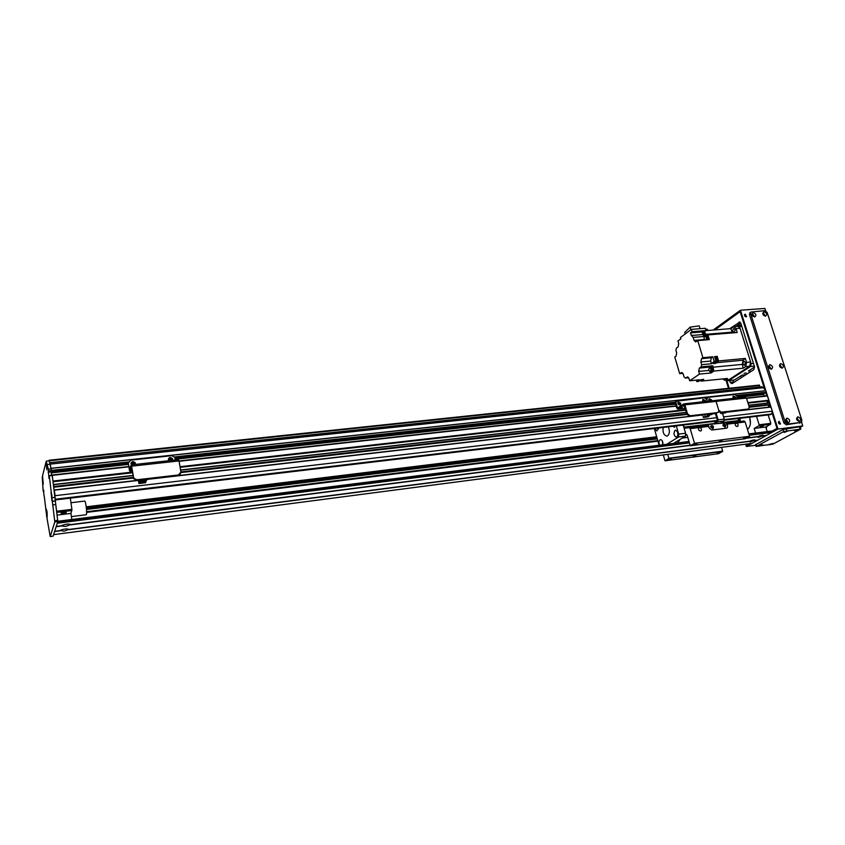<?xml version="1.0" encoding="UTF-8"?>
<svg xmlns="http://www.w3.org/2000/svg" width="845" height="845" viewBox="0 0 845 845"><rect width="100%" height="100%" fill="white"/><g stroke="black" fill="none" stroke-linecap="round" stroke-linejoin="round"><path stroke-width="1.27" d="M752.251 416.838L750.825 417.007M759.887 426.545L763.447 425.859L759.887 426.545M749.726 417.683L750.434 423.155M740.157 421.465L740.146 418.275M738.91 419.69L738.995 418.412M749.536 417.155C751.205 422.637 750.518 426.736 747.466 429.44M755.61 433.041L754.173 428.426L758.947 425.711L759.159 424.781L756.528 416.321M768.168 414.937L770.82 423.345L770.598 424.274L765.781 426.989L767.218 431.573M765.781 426.989L754.173 428.426M770.598 424.274L758.947 425.711M770.82 423.345L759.159 424.781M51.608 471.246L51.577 470.538L48.587 470.866L48.619 471.584L51.608 471.246L48.524 471.901L48.302 470.686L48.989 478.428L49.2 475.64L52.295 475.714L49.221 475.661M51.334 468.817L48.345 469.133L46.211 461.138L49.179 460.821L51.577 470.538M48.587 470.866L48.345 469.133M48.619 471.584L51.524 471.563M128.155 463.778L51.122 472.249L51.038 471.626L51.556 475.386M52.295 475.714L57.819 521.587L53.087 536.153M44.257 496.205L46.771 516.886L50.225 536.554L54.809 521.967L49.306 476.041M46.211 461.138L46.908 469.852L45.905 462.352L42.535 475.883L43.264 484.1L42.25 477.013L43.042 489.604L43.359 491.642L43.887 491.283M43.433 490.987L43.739 490.163M43.317 489.868L44.151 496.216M51.915 495.233L51.936 500.736L51.027 492.191L51.915 495.233M47.109 512.07L47.151 517.309L46.274 509.102L47.109 512.07M45.905 462.352L46.38 461.792M50.288 464.201L47.309 464.518M684.524 406.276L683.774 406.223L684.408 405.875M682.359 407.522L680.964 408.05L682.359 407.522M676.306 401.206L675.377 403.466L676.718 408.072L677.996 409.012L684.038 405.082L686.879 414.261L689.414 416.194L690.069 415.782L687.534 413.839L684.883 404.861L683.647 403.963L677.595 407.903L676.011 403.044L676.275 401.248L704.508 397.752L706.98 399.643L707.265 397.815L706.388 398.587M679.95 404.977L680.119 403.678L678.102 402.262M704.931 401.544L702.903 399.548M769.52 404.956L749.272 407.279L770.165 404.332L749.156 406.741L748.839 408.695L748.015 409.075L721.25 412.18L718.757 410.258L718.44 412.159L717.553 412.603L690.069 415.782M716.877 413.015L689.414 416.194M749.166 406.772L746.452 398.037L716.074 401.407L718.757 410.258L716.074 401.407L714.807 400.519M680.753 403.255L680.552 404.618C678.63 405.167 677.827 404.364 678.144 402.209L680.753 403.255M703.283 401.734L702.966 399.463L705.501 400.53L705.522 401.481M707.466 401.269L706.98 399.643L707.466 401.269M709.039 413.965L707.254 415.075L711.553 414.568L713.349 413.469L709.029 413.923M704.624 414.441L705.195 416.353L703.431 417.451L707.709 416.944L709.483 415.856L709.177 414.853M703.431 417.451L702.596 414.673M706.98 414.166L707.254 415.075M705.195 416.353L709.483 415.856M70.315 498.149L71.909 509.345L70.948 513.39L71.825 519.495M70.948 513.39L57.037 515.123M63.85 512.07L66.259 512.566C63.618 513.665 61.854 513.813 60.977 512.989L63.85 512.07M71.909 509.345L56.499 511.246M71.952 510.517L56.657 512.408M60.111 530.523L60.513 530.227C64.304 528.854 67.072 528.611 68.804 529.466L64.009 531.241L60.27 530.385M68.804 529.466L749.536 441.227C752.23 440.129 754.099 439.738 755.155 440.065L750.054 442.051L749.261 441.259M746.452 438.037L757.912 436.569C760.627 435.46 762.517 435.069 763.584 435.397L758.398 437.414L757.638 436.611M61.748 525.653L62.171 525.358C66.016 523.963 68.815 523.72 70.547 524.618L65.678 526.424L61.579 526.002L61.907 525.527M754.743 440.551L757.891 440.139L765.897 435.724L762.729 436.136M754.331 440.784L757.469 440.372L751.976 443.35M68.72 529.709L749.114 441.46M763.151 435.904L766.32 435.492L771.897 432.418L749.272 435.302M61.664 525.748L56.256 526.446L57.291 523.213L689.372 442.907M70.547 524.618L690.059 445.262M60.037 530.607L54.693 531.304L56.182 526.688L61.579 526.002M70.462 524.861L690.111 445.442M746.04 438.27L757.49 436.802M752.092 443.34L53.626 534.621L54.619 531.537L59.953 530.85M771.527 431.034L748.839 433.897L771.527 431.034L771.897 432.418M726.098 423.165L727.64 425.891L727.291 427.823L726.468 428.225L727.291 427.823L727.64 425.891L726.679 422.722L708.459 424.454L707.719 425.384M744.128 420.99L726.795 423.081L744.128 420.99L745.153 421.972L749.578 436.284L694.505 443.308L690.185 428.626L689.182 427.623L707.772 425.373L709.314 428.119L711.796 430.02L726.468 428.225L711.796 430.02L709.314 428.119L708.363 424.929M723.024 425.722L723.288 424.274C725.232 423.915 725.961 424.76 725.496 426.841L723.024 425.722M710.793 427.211L711.046 425.764C713 425.362 713.75 426.218 713.307 428.32L710.793 427.211M724.915 427.137C725.39 425.595 724.82 424.676 723.204 424.38M712.715 428.626C713.191 427.063 712.62 426.144 710.972 425.859M716.074 413.11L718.113 419.838L717.68 421.856L714.606 423.715L726.679 422.722M720.711 422.986L723.806 421.127L724.239 419.109L722.475 413.3M713.729 423.82L717.437 420.24L715.314 413.194M708.459 424.454L714.606 423.715M71.402 516.601L86.148 514.753C87.394 515.006 85.841 500.641 84.669 501.074L70.969 502.733M738.044 419.057L740.114 421.475M741.773 375.264L745.649 374.768L750.191 371.863M727.165 379.912L728.728 380.588L750.55 366.476L751.163 363.667L739.523 326.635L738.16 325.357L736.344 326.487M754.585 367.026L748.459 370.966L749.885 370.818M745.649 374.768L741.963 375.138L734.389 380.018L728.337 380.736M746.124 372.972L744.075 373.342L746.124 372.972M724.545 380.176L729.119 379.563L724.545 380.176L722.781 378.919M735.995 328.599L740.04 328.272L738.002 326.35L733.967 326.677L735.995 328.599L737.22 332.507L707.909 334.916L709.346 339.637L697.738 340.609L695.646 341.95L694.083 340.408L693.175 337.387L704.656 336.437M740.04 328.272L750.635 361.998L749.716 366.212L729.119 379.563M682.929 373.342L679.697 373.659L682.126 372.529M693.175 337.387L691.4 335.497L690.471 332.877L692.034 331.715L691.326 329.381L680.478 337.493L680.869 338.803L677.943 340.989L678.725 343.609L678.091 346.872L676.412 348.119L675.926 350.252L676.697 352.861L676.074 356.094L674.775 357.044L679.697 373.659M725.137 379.965L727.482 378.444L701.17 381.116L702.892 379.458M702.459 380.25L703.79 379.363L701.149 379.627L698.54 381.38L696.787 381.56L699.396 379.806L689.668 380.789L699.502 374.103L698.688 371.399L699.343 368.093L701.128 366.867L701.656 364.681L700.843 361.987L710.677 361.068L711.363 357.752L712.768 356.78L702.903 357.688L697.738 340.609M701.17 381.116L700.959 380.525M716.254 357.784L717.553 359.041L716.602 361.85L718.113 359.283L716.655 357.636L715.071 357.889L716.37 359.157L715.071 361.913M717.923 358.671L717.215 356.368L715.335 357.868M745.343 358.428L746.589 362.389L745.67 366.614L743.22 368.198L742.227 364.396L743.135 360.202L745.343 358.428L718.609 360.931L715.947 363.329L715.525 361.956M718.609 360.931L718.113 359.283M704.624 331.578L706.029 335.19L703.378 335.412L702.026 331.937L704.392 331.747L705.966 330.596L692.034 331.715M704.561 335.307L704.413 331.736M702.48 379.5L701.096 380.503M701.234 379.627L700.325 380.588L702.406 379.5M743.22 368.198L713.898 371.071L711.078 372.962L699.502 374.103M688.675 377.747L685.422 378.074L684.091 376.997L683.204 374.008L681.197 372.613M711.363 357.752L701.519 358.66L700.843 361.987M701.519 358.66L702.903 357.688M685.422 378.074L687.862 376.944M689.668 380.789L688.971 378.454L686.943 377.039M712.768 356.78L714.162 361.343L715.947 361.174L714.543 356.622L717.215 356.368M715.831 357.826L717.616 359.009L716.19 361.892M715.947 363.329L713.275 363.582L715.947 361.174M701.128 366.867L712.736 365.758L713.898 371.071M714.162 361.343L711.501 363.751L701.656 364.681M710.381 367.681L710.941 366.983L699.343 368.093M710.708 371.737L711.078 372.962M712.736 365.758L710.941 366.983M711.934 371.747L713.074 368.769L711.522 367.438M711.141 367.501L712.779 368.8L711.543 371.768M711.363 371.673L712.757 368.811L711.384 367.469L709.8 367.733L711.099 369.011L710.17 371.789C708.448 370.585 708.332 369.233 709.8 367.733M710.56 367.659L712.346 368.853L710.951 371.715M710.17 371.789L711.353 371.673L712.282 368.895L710.983 367.617M745.459 362.526L744.075 361.227C742.501 362.758 742.618 364.153 744.445 365.389L745.459 362.526M710.677 361.068L711.501 363.751M732.52 332.898L730.872 328.631L733.967 326.677M705.744 336.183L707.909 334.916M708.131 339.732L708.374 337.239L706.874 335.951M706.483 336.004L708.078 337.271L707.835 339.764M707.804 339.764L708.057 337.282L706.737 335.983L705.142 336.225L706.399 337.461L706.082 339.912M705.913 336.162L707.645 337.313L707.381 339.796M707.276 339.806L707.582 337.356L706.325 336.13M704.751 340.017C703.727 338.306 703.864 337.049 705.142 336.225M735.203 329.772L733.893 328.525C732.309 330.025 732.404 331.409 734.178 332.666L735.203 329.772M730.872 328.631L705.902 330.638M704.012 331.779L704.149 335.349M704.001 335.359L704.476 332.75L703.896 331.789M702.723 331.884L703.156 335.021M691.326 329.381L705.258 328.272L705.966 330.596M690.471 332.877L702.026 331.937M700.051 328.694L699.185 325.864L690.154 327.142L690.925 329.687M690.154 327.142L684.746 332.381L685.211 333.944M707.645 330.501L707.233 329.17L705.575 329.296M696.787 381.56L696.28 380.123M737.231 426.503C735.403 426.06 734.833 425.014 735.509 423.377C737.622 423.018 738.414 423.958 737.886 426.197L737.231 426.503M699.058 430.369L698.583 429.63M700.568 431.003C698.73 430.58 698.139 429.545 698.794 427.876C700.938 427.39 701.772 428.32 701.297 430.644L700.568 431.003M663.325 454.948L665.004 460.81L718.63 453.67L722.697 451.378L668.881 458.508L667.825 454.367M712.324 428.352L710.729 426.503M724.524 426.873L722.961 425.003M687.745 437.383L682.274 438.059M677.616 442.907L680.14 439.368M707.783 425.373L684.799 428.183L683.193 425.067L685.591 433.263L685.432 436.136L673.486 443.424M665.004 460.81L668.881 458.508M693.09 456.638L695.826 455.666L693.09 456.638M669.166 459.743L671.416 458.951L669.166 459.743M716.877 453.395L719.137 452.593L716.877 453.395M685.506 435.249L686.594 434.626L687.091 435.133L690.323 445.78L694.505 443.308M677.415 441.027L675.366 442.273M694.748 444.618L697.104 443.773L694.748 444.618M743.568 438.365L745.945 437.509L743.568 438.365M719.232 441.565L722.095 440.53L719.232 441.565M721.619 447.332L722.697 451.378M737.886 418.55L739.354 421.57M749.578 436.284L745.153 438.745M745.216 438.735L690.354 445.769M675.197 426.028L674.331 427.338L673.19 426.26M657.959 428.077L658.361 429.144M658.487 428.014L656.892 430.939L654.643 428.478M662.353 440.974L662.85 444.766C663.103 441.777 662.322 440.055 660.505 439.601C658.836 440.467 658.509 442.326 659.533 445.188M668.237 426.852C669.937 430.675 669.736 433.665 667.645 435.819L666.832 436.115C663.758 435.238 662.543 432.355 663.188 427.454M677.447 431.446L677.996 435.587M675.049 430.348L675.588 430.158C678.546 432.239 678.852 434.615 676.486 437.287C673.782 435.766 673.307 433.453 675.049 430.348M685.432 436.136L678.567 436.992L678.725 434.098L685.591 433.263M666.705 444.28L678.567 436.992M654.315 428.51L659.1 445.241M678.725 434.098L676.327 425.891M716.676 417.726L55.083 495.677L54.312 490.163L138.411 480.425M133.309 477.393L53.805 486.519L53.552 484.681M53.045 481.048L52.073 475.323M128.408 461.951L51.556 470.359L49.823 462.775M49.179 460.821L49.042 460.24L48.894 460.852M759.57 386.978L759.275 385.077L49.042 460.24M761.852 386.757L49.855 462.711L761.852 386.757L763.278 387.675L50.309 464.116M765.644 393.031L766.352 392.249L765.887 390.77L763.31 387.707L50.299 464.074M764.26 396.083L763.626 393.263M768.95 402.896L768.295 400.826L748.036 403.118L768.221 400.857L768.876 400.234L767.271 395.745L746.462 398.069L745.174 397.171M767.165 403.097L767.482 400.942M770.165 404.332L769.563 402.822L748.681 405.209L769.584 402.822M768.464 407.205L768.77 405.04M770.101 414.652L771.675 413.976L772.33 411.177L770.872 406.92L726.584 412.054L770.872 406.92M768.876 400.234L747.878 402.6M685.517 409.645L180.017 466.704M130.362 472.313L53.045 481.037M768.823 400.509L747.952 402.864M685.601 409.909L180.069 467.031M130.415 472.64L53.087 481.386M685.675 410.195L180.122 467.348M132.57 472.725L53.14 481.713L132.57 472.746M686.309 412.318L180.576 469.989L686.309 412.318M132.992 475.418L53.52 484.481L132.992 475.418M770.122 404.607L749.23 407.005M686.848 414.166L180.946 472.26M133.362 477.731L53.858 486.857M770.239 406.994L769.584 404.913L749.272 407.248M686.943 414.441L180.936 472.577M133.415 478.048L53.9 487.216M702.649 414.832L147.273 479.189L702.649 414.832M138.379 480.224L54.291 489.963L138.379 480.224M780.136 424.127L778.657 421.655M779.174 421.391L780.526 423.936C778.837 424.116 778.234 423.345 778.699 421.613L779.174 421.391M746.262 316.78L744.603 314.551M745.227 314.213L746.653 316.526C745.1 316.928 744.424 316.262 744.625 314.52L745.227 314.213M797.754 420.694L796.782 419.057M796.877 418.782L798.05 420.747M764.049 315.544L762.993 314.097M763.056 313.801L764.355 315.576M780.685 367.448L779.66 365.906M779.745 365.621L780.981 367.49M769.848 368.526L768.813 366.962M768.897 366.688L770.144 368.568M753.275 316.368L752.198 314.9M752.261 314.615L753.571 316.4M786.853 422.046L785.861 420.387M785.966 420.123L787.149 422.099M714.289 329.962L740.241 311.171L765.042 389.725M766.024 392.84L766.954 395.787M768.506 400.699L769.193 402.864M769.806 404.787L770.492 406.963M772.383 412.951L777.326 428.616L771.897 431.615M750.202 443.593L746.568 445.6L746.114 444.132M728.971 388.277L726.415 379.986M765.654 310.791L764.905 308.446L740.442 310.231L713.085 330.068M800.257 427.295L802.75 425.943L801.514 422.12M802.75 425.943L777.981 429.07L740.442 310.231M755.81 445.252L746.367 446.487L777.981 429.07M725.961 380.028L728.517 388.33M745.66 444.185L746.367 446.487M777.03 427.676L776.566 428.637L777.305 428.542M776.566 428.637L771.791 431.277L748.923 434.172M749.261 443.72L747.075 444.924L746.346 444.1M748.005 444.808L747.075 444.924M714.891 329.92L739.734 311.942L740.347 312.301L764.64 389.239M765.813 392.967L766.711 395.809M772.245 413.332L776.777 427.697M729.193 388.256L726.647 379.965M729.626 328.737L739.924 322.019M733.037 380.25L733.608 382.077L730.217 382.426L732.002 383.619L753.898 369.592L754.522 366.783L740.79 323.181L738.952 322.093M730.217 382.426L729.657 380.599M766.954 426.324L766.214 428.352M740.463 311.889L739.734 311.942M778.425 422.067L779.65 424.116M744.434 314.963L745.808 316.812M740.759 375.919L741.329 377.641M743.991 375.043L744.223 375.782M735.752 326.529L740.727 323.001M750.212 371.958L749.684 370.173M801.81 421.718L801.768 422.901M795.134 431.045L794.342 430.686L799.138 429.482L795.134 431.045M758.831 446.244L758.007 445.917L762.655 444.776L758.831 446.244M784.266 432.429L783.452 432.07L788.258 430.865L784.266 432.429M769.499 444.829L768.686 444.512L773.323 443.361L769.499 444.829M755.652 444.734L783.114 429.44L799.359 426.831L800.173 427.01L800.775 428.901M756.602 446.297L772.89 444.143L800.828 429.059L783.769 431.499L756.602 446.297L755.979 444.29M780.326 365.22L779.882 365.431C779.586 366.888 780.125 367.512 781.488 367.279L780.326 365.22M780.695 363.593C783.685 364.871 784.171 366.403 782.174 368.188C779.196 366.899 778.699 365.367 780.695 363.593M781.055 367.48L779.787 365.558M786.515 419.754L786.114 419.933C785.713 421.401 786.23 422.056 787.656 421.919L786.515 419.754M786.906 418.127C789.938 419.395 790.434 420.979 788.417 422.87C785.385 421.592 784.878 420.018 786.906 418.127M787.223 422.099L786.008 420.06M763.658 313.379L763.172 313.611C762.982 315.079 763.542 315.65 764.852 315.343L763.658 313.379M764.017 311.731C766.975 313.03 767.45 314.53 765.464 316.21C762.507 314.9 762.021 313.411 764.017 311.731M764.419 315.576L763.141 313.738M797.426 418.423L797.036 418.592C796.624 420.039 797.131 420.704 798.557 420.578L797.426 418.423M797.817 416.796C800.817 418.064 801.324 419.638 799.328 421.518C796.317 420.25 795.81 418.676 797.817 416.796M798.124 420.747L796.919 418.719M752.874 314.182L752.367 314.435C752.187 315.914 752.758 316.484 754.078 316.146L752.874 314.182M753.233 312.534C756.201 313.844 756.687 315.343 754.659 317.033C751.68 315.713 751.205 314.213 753.233 312.534M753.645 316.389L752.356 314.551M769.478 366.286L769.024 366.508C768.739 367.976 769.277 368.6 770.651 368.346L769.478 366.286M769.848 364.649C772.848 365.938 773.344 367.48 771.316 369.265C768.316 367.966 767.82 366.434 769.848 364.649M770.217 368.557L768.95 366.624M801.039 422.384L786.272 424.803L783.885 422.954L749.441 314.562L750.159 312.565M800.817 422.437L801.863 420.166L767.144 312.46L764.831 310.643L750.878 312.058L750.677 313.685L785.206 422.225L787.603 424.074L800.817 422.437L799.476 423.155M706.61 398.238L708.173 397.351L734.727 394.467L737.157 396.337L737.643 397.932M711.036 400.879L709.018 398.872M735.139 398.217L733.175 396.231M747.329 409.487L721.25 412.18M718.704 411.768L720.574 412.592M684.883 404.861L716.074 401.407L715.071 400.424L683.901 403.868M709.409 401.058L709.082 398.787L711.617 399.865L711.627 400.805M733.576 398.386L733.27 396.115L735.731 397.203L735.752 398.143M720.5 412.592L720.774 413.501L725.021 413.004L726.837 411.906L722.57 412.36M722.623 413.289L722.929 414.282M722.581 412.402L720.774 413.501M178.411 459.743L179.034 460.926L676.074 405.853L179.034 460.969L180.914 471.975L178.57 474.953L136.901 479.77L133.975 478.418L133.584 477.404L131.345 464.856L129.222 468.859L128.313 463.102L130.743 460.145L171.778 455.687L174.767 457.325L175.316 460.007M128.313 463.102L129.496 470.665L131.503 466.355L133.763 478.861L136.901 479.77M131.651 464.824L131.324 464.412C131.207 461.497 132.454 460.884 135.073 462.553L135.094 464.444L134.862 463.007C133.616 461.634 132.369 461.592 131.112 462.891M172.327 460.335L172.19 459.067C171.081 457.62 169.856 457.483 168.535 458.655M178.57 474.953L180.471 473.865M178.316 475.397L136.689 480.213M169.032 460.694L168.62 460.124C168.757 457.272 170.025 456.765 172.433 458.624L172.391 460.324M131.662 467.01L130.067 470.496L130.436 472.809L132.538 472.566M138.907 483.52L145.477 482.748L146.069 481.576L139.478 482.347L138.907 483.52L138.348 480.023M139.964 479.833L140.143 480.985L146.755 480.213L147.357 479.03L140.724 479.749M130.436 472.809L132.031 469.334M145.858 480.319L146.069 481.576M139.478 482.347L139.087 479.939M140.724 479.802L140.143 480.985M52.306 497.684L55.316 497.325M43.929 491.547L43.38 491.61L43.929 491.568M55.464 500.884L52.453 501.243M55.421 501.022L52.422 501.381M55.569 504.571L52.57 504.93M57.777 520.404L54.767 520.784M57.819 521.587L54.809 521.967M50.225 536.554L53.119 536.174L50.246 536.522M51.07 471.88L48.091 472.207M675.377 403.466L676.011 403.044M687.534 413.839L686.879 414.261M685.094 408.219L677.996 409.012M678.134 407.565L677.363 407.66M57.492 522.601L689.245 442.463M749.135 434.858L772.003 431.964M57.809 521.629L689.034 441.745M57.84 521.28L688.95 441.481L57.84 521.259M724.239 419.109L718.113 419.838M723.806 421.127L717.68 421.856M750.55 366.476L754.31 366.117M728.728 380.588L734.389 380.018M739.523 326.635L741.815 326.455M751.163 363.667L753.476 363.445M745.67 366.614L749.716 366.212M746.589 362.389L750.635 361.998M715.81 357.34L714.796 357.435M712.008 363.139L713.793 362.97M743.135 360.202L716.454 362.727M712.916 367.216L742.227 364.396M708.839 370.416L698.688 371.399M704.381 339.542L694.083 340.408M691.4 335.497L702.966 334.546M705.617 334.335L732.171 332.159M745.153 421.972L727.112 424.158M708.797 426.376L690.185 428.626M722.76 451.114L668.934 458.233M738.509 420.599L721.207 422.68M713.75 423.577L683.806 427.179M759.623 385.468L49.179 460.789M657.917 441.079L86.602 512.292M759.528 385.236L49.126 460.483M763.637 393.316L737.115 396.22M734.284 396.537L732.985 396.675M710.17 399.178L708.818 399.326M704.065 399.843L702.702 399.991M679.327 402.558L677.901 402.716M675.282 403.002L174.947 457.842M171.45 458.222L168.63 458.539M134.197 462.31L131.302 462.627M128.303 462.954L51.577 471.362M765.728 393.02L737.093 396.157L765.686 393.031M734.199 396.474L733.006 396.611L734.21 396.485M710.085 399.115L708.839 399.252L710.106 399.125M703.98 399.791L702.713 399.928L704.001 399.801M679.243 402.495L677.922 402.642L679.253 402.505M675.271 402.938L174.926 457.768L675.282 402.949M171.334 458.159L168.715 458.444M134.091 462.236L131.398 462.532L134.101 462.247M128.292 462.88L51.598 471.278L128.292 462.891M766.246 392.714L736.988 395.914M733.756 396.273L733.101 396.337M709.642 398.914L708.944 398.988M703.526 399.579L702.829 399.653M678.778 402.283L678.028 402.368M675.271 402.674L174.82 457.462M170.722 457.905L169.232 458.074M133.457 461.983L131.926 462.152M128.292 462.553L51.619 470.95M766.352 392.249L736.713 395.481M675.366 402.188L174.535 456.913M765.887 390.77L51.281 468.383M765.834 390.686L51.26 468.267M770.598 414.589L724.334 420.113M716.887 421L55.527 499.839M656.681 436.77L86.232 506.82M656.755 437.034L86.264 507.148M656.787 437.15L86.285 507.296L656.787 437.161M86.412 508.447L657.051 438.069L86.412 508.458M657.093 438.228L86.433 508.648M657.283 438.882L86.496 509.482M657.78 440.625L86.602 511.711M763.838 393.928L737.305 396.844M734.823 397.118L732.995 397.319M710.719 399.759L708.818 399.97M704.614 400.435L702.702 400.646M679.887 403.149L677.891 403.371M675.419 403.646L175.084 458.624M172.538 458.898L168.419 459.353M135.263 462.997L131.038 463.461M763.785 394.192L737.389 397.097M734.96 397.361L733.059 397.572M710.856 400.012L708.892 400.234M704.751 400.688L702.765 400.9M680.014 403.403L677.965 403.635M675.504 403.899L175.137 458.941M172.602 459.226L168.461 459.68M135.327 463.324L131.081 463.789M128.208 464.106L51.165 472.577M763.743 394.457L737.463 397.351M735.055 397.615L733.164 397.826M710.951 400.266L708.997 400.488M704.846 400.942L702.871 401.164M680.119 403.667L678.07 403.889M675.577 404.163L175.19 459.268M172.612 459.543L168.567 459.997M135.337 463.651L131.176 464.116M128.25 464.433L51.218 472.915M52.158 475.017L128.588 466.546L52.179 475.027M767.535 395.978L746.536 398.312M676.148 406.118L179.087 461.275M128.641 466.873L52.253 475.344M769.742 402.97L748.733 405.368M686.351 412.476L180.608 470.19M133.024 475.619L53.552 484.692M686.774 413.902L180.904 471.932M771.031 407.068L726.256 412.254M715.409 413.511L712.768 413.818M702.691 414.99L147.167 479.411M772.33 411.177L723.573 416.912M771.675 413.976L724.334 419.606M717.468 420.43L55.506 499.205M742.132 377.123L741.16 377.229M783.114 429.44L783.769 431.499M786.156 428.499L786.811 430.559M799.359 426.831L800.014 428.89M787.603 424.074L786.272 424.803M785.206 422.225L783.885 422.954M750.677 313.685L749.441 314.562M179.034 460.926L131.799 466.165M49.2 475.64L52.189 475.312M676.275 401.248L675.641 401.671M680.014 404.956L680.552 404.618M685.115 408.283L677.732 409.107M68.17 529.054L68.72 529.424M69.892 524.175L70.473 524.576M53.626 534.631L752.029 443.361M738.16 325.357L741.392 325.103M716.602 361.85L715.419 361.966M700.759 430.971L701.297 430.644M745.184 438.745L690.323 445.78M657.938 441.153L86.602 512.387M171.355 458.17L168.704 458.455M761.789 386.735L49.834 462.68M770.344 414.673L724.323 420.166M716.771 421.063L55.527 499.913M767.271 395.745L746.462 398.058M768.221 400.857L748.047 403.139M132.57 472.767L53.14 481.745M755.61 444.576L756.222 446.572M749.642 312.935L750.878 312.058M745.438 397.076L715.071 400.424M178.517 459.648L131.345 464.856M130.088 470.602L129.496 470.665"/></g></svg>
